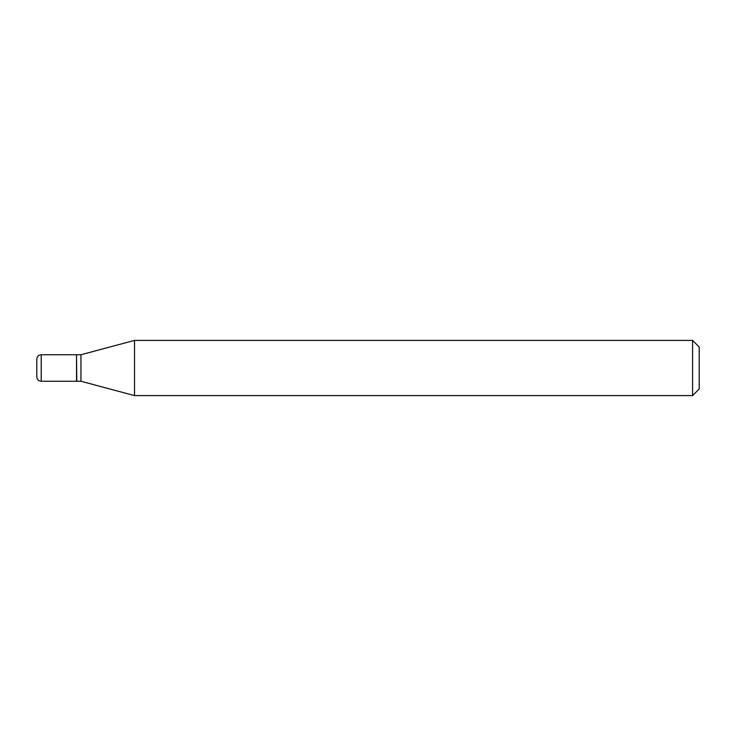<?xml version="1.0" encoding="UTF-8"?>
<svg xmlns="http://www.w3.org/2000/svg" width="736" height="736" viewBox="0 0 736 736"><rect width="100%" height="100%" fill="white"/><g stroke="black" fill="none" stroke-linecap="round" stroke-linejoin="round"><path stroke-width="1.1" d="M41.216 354.752C38.557 354.991 37.085 356.463 36.8 359.168L36.8 376.832C37.085 379.537 38.557 381.009 41.216 381.248L76.544 381.248L76.544 354.752L41.216 354.752L41.216 381.248M76.544 354.973L76.765 381.248L80.96 381.248L134.522 395.6L692.576 395.6L692.576 340.4L134.522 340.4L134.522 395.6M76.765 354.752L80.96 354.752L80.96 381.248M692.576 340.4L699.2 347.024L699.2 388.976L692.576 395.6M80.96 354.752L134.522 340.4"/></g></svg>

